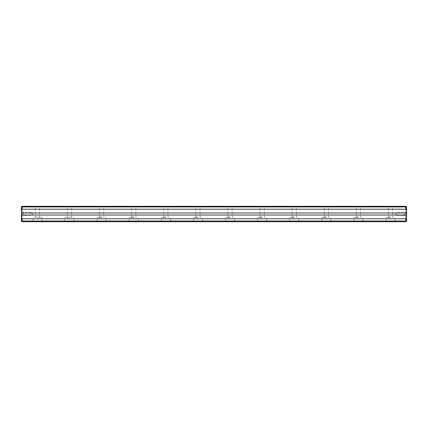 <?xml version="1.0" encoding="UTF-8"?>
<svg xmlns="http://www.w3.org/2000/svg" width="428" height="428" viewBox="0 0 428 428"><rect width="100%" height="100%" fill="white"/><g stroke="black" fill="none" stroke-linecap="round" stroke-linejoin="round"><path stroke-width="0.32" stroke-dasharray="2.14 1.6" d="M397.676 221.704L398.286 221.704M400.544 221.704L397.676 221.597M398.286 221.597L400.544 221.597M404.583 221.704L402.614 221.597L404.594 221.597M400.389 221.704L398.441 221.704L400.389 221.597M381.99 221.704L382.75 221.704L381.99 221.704M375.971 221.704L376.314 221.704L375.971 221.597M374.109 221.704L373.494 221.704L374.109 221.704M373.526 221.704L374.109 221.597L373.526 221.704M374.901 221.704L375.244 221.704L374.901 221.597M371.178 221.704L370.712 221.704L371.178 221.597M370.937 221.704L371.317 221.597L370.937 221.704M396.194 221.704L398.168 221.704L396.194 221.597M22.042 221.704L405.958 221.704L406.6 221.062L406.6 206.938L405.958 206.296L22.042 206.296L21.4 206.938L21.4 221.062L22.042 221.704M37.45 221.704L32.86 221.704L37.45 221.704M69.55 221.704L74.14 221.704L69.55 221.704M101.65 221.704L97.06 221.704L101.65 221.704M133.75 221.704L129.16 221.704L133.75 221.704M165.85 221.704L161.26 221.704L165.85 221.704M197.95 221.704L193.36 221.704L197.95 221.704M230.05 221.704L225.46 221.704L230.05 221.704M262.15 221.704L257.56 221.704L262.15 221.704M294.25 221.704L289.66 221.704L294.25 221.704M326.35 221.704L321.76 221.704L326.35 221.704M358.45 221.704L353.86 221.704L358.45 221.704M390.55 221.704L385.96 221.704L390.55 221.704M385.419 221.704L384.906 221.704L385.419 221.597M380.76 221.704L379.561 221.704L380.76 221.597M382.482 221.704L382.215 221.597L382.482 221.704M379.288 221.704L379.561 221.597L379.288 221.704M372.312 221.704L373.077 221.597L372.312 221.704M377.731 221.704L378.074 221.704L377.731 221.597M379.149 221.704L378.529 221.704L379.149 221.704M379.015 221.704L378.529 221.597L379.015 221.704M368.224 221.704L367.459 221.704L368.224 221.704M375.062 221.704L374.746 221.704L375.062 221.704M378.566 221.704L378.197 221.704L378.566 221.704M377.491 221.704L377.143 221.704L377.491 221.597M376.437 221.704L375.698 221.704L376.437 221.597M21.4 214L21.4 211.304L21.4 214M406.6 214L406.6 216.696L406.6 214M405.701 221.062L22.299 221.062L22.042 220.698L22.299 206.938L405.701 206.938L405.701 221.704M390.55 206.296L387.789 206.296L390.55 206.296M358.45 206.296L355.689 206.296L358.45 206.296M326.35 206.296L323.589 206.296L326.35 206.296M294.25 206.296L291.489 206.296L294.25 206.296M262.15 206.296L259.389 206.296L262.15 206.296M230.05 206.296L227.289 206.296L230.05 206.296M197.95 206.296L195.189 206.296L197.95 206.296M165.85 206.296L163.089 206.296L165.85 206.296M133.75 206.296L130.989 206.296L133.75 206.296M101.65 206.296L98.889 206.296L101.65 206.296M69.55 206.296L66.789 206.296L69.55 206.296M37.45 206.296L34.689 206.296L37.45 206.296M21.4 215.027L406.6 215.027M21.4 212.973L406.6 212.973M22.299 206.938L22.299 206.296M405.701 206.296L405.701 206.938M22.299 221.704L22.299 221.062M37.45 216.953L35.331 216.953L37.45 216.953M37.45 206.938L39.569 206.938L37.45 206.938M37.45 217.595L41.944 217.595L37.45 217.595M37.45 221.608L41.944 221.608L37.45 221.608M69.55 216.953L71.669 216.953L69.55 216.953M69.55 206.938L71.669 206.938L69.55 206.938M69.55 217.595L65.056 217.595L69.55 217.595M69.55 221.608L74.044 221.608L69.55 221.608M101.65 216.953L99.531 216.953L101.65 216.953M101.65 206.938L103.769 206.938L101.65 206.938M101.65 217.595L97.156 217.595L101.65 217.595M101.65 221.608L106.144 221.608L101.65 221.608M133.75 216.953L131.631 216.953L133.75 216.953M133.75 206.938L135.869 206.938L133.75 206.938M133.75 217.595L129.256 217.595L133.75 217.595M133.75 221.608L129.256 221.608L133.75 221.608M165.85 216.953L163.731 216.953L165.85 216.953M165.85 206.938L167.969 206.938L165.85 206.938M165.85 217.595L161.356 217.595L165.85 217.595M165.85 221.608L170.344 221.608L165.85 221.608M197.95 216.953L195.831 216.953L197.95 216.953M197.95 206.938L200.069 206.938L197.95 206.938M197.95 217.595L193.456 217.595L197.95 217.595M197.95 221.608L202.444 221.608L197.95 221.608M230.05 216.953L227.931 216.953L230.05 216.953M230.05 206.938L232.169 206.938L230.05 206.938M230.05 217.595L225.556 217.595L230.05 217.595M230.05 221.608L234.544 221.608L230.05 221.608M262.15 216.953L260.031 216.953L262.15 216.953M262.15 206.938L264.269 206.938L262.15 206.938M262.15 217.595L257.656 217.595L262.15 217.595M262.15 221.608L266.644 221.608L262.15 221.608M294.25 216.953L292.131 216.953L294.25 216.953M294.25 206.938L296.369 206.938L294.25 206.938M294.25 217.595L289.756 217.595L294.25 217.595M294.25 221.608L298.744 221.608L294.25 221.608M326.35 216.953L324.231 216.953L326.35 216.953M326.35 206.938L328.469 206.938L326.35 206.938M326.35 217.595L321.856 217.595L326.35 217.595M326.35 221.608L330.844 221.608L326.35 221.608M358.45 216.953L356.331 216.953L358.45 216.953M358.45 206.938L360.569 206.938L358.45 206.938M358.45 217.595L353.956 217.595L358.45 217.595M358.45 221.608L362.944 221.608L358.45 221.608M390.55 216.953L388.431 216.953L390.55 216.953M390.55 206.938L392.669 206.938L390.55 206.938M390.55 217.595L386.056 217.595L390.55 217.595M390.55 221.608L395.044 221.608L390.55 221.608M404.674 214L404.674 216.054L404.674 214M404.31 214L404.31 215.45L404.31 214M405.958 214L405.958 211.946L405.958 214M396.328 214L396.328 215.45L396.328 214M23.326 214L23.326 211.946L23.326 214M23.69 214L23.69 215.45L23.69 214M22.042 214L22.042 216.054L22.042 214M31.672 214L31.672 212.55L31.672 214M21.4 207.569L22.042 207.302M21.4 220.431L22.042 220.698M406.6 220.431L405.958 220.698M406.6 207.569L405.958 207.302M385.361 221.597L384.36 221.704L385.355 221.704M374.714 221.597L375.115 221.597L374.714 221.704M374.751 221.597L375.062 221.597L374.751 221.597M377.544 221.597L377.945 221.597L377.544 221.704M375.795 221.597L376.185 221.597L375.795 221.704M382.75 221.597L382.332 221.597L382.75 221.704M368.107 221.597L367.459 221.597L368.107 221.597M378.197 221.597L378.566 221.597L378.197 221.597M40.211 217.595L39.569 216.953L39.569 206.938L40.211 206.296M34.689 217.595L35.331 216.953L35.331 206.938L34.689 206.296M42.04 221.704L41.944 217.595M32.86 221.704L32.956 217.595M72.311 217.595L71.669 216.953L71.669 206.938L72.311 206.296M66.789 217.595L67.431 216.953L67.431 206.938L66.789 206.296M74.14 221.704L74.044 217.595M64.96 221.704L65.056 217.595M104.411 217.595L103.769 216.953L103.769 206.938L104.411 206.296M98.889 217.595L99.531 216.953L99.531 206.938L98.889 206.296M106.24 221.704L106.144 217.595M97.06 221.704L97.156 217.595M136.511 217.595L135.869 216.953L135.869 206.938L136.511 206.296M130.989 217.595L131.631 216.953L131.631 206.938L130.989 206.296M138.34 221.704L138.244 217.595M129.16 221.704L129.256 217.595M168.611 217.595L167.969 216.953L167.969 206.938L168.611 206.296M163.089 217.595L163.731 216.953L163.731 206.938L163.089 206.296M170.44 221.704L170.344 217.595M161.26 221.704L161.356 217.595M200.711 217.595L200.069 216.953L200.069 206.938L200.711 206.296M195.189 217.595L195.831 216.953L195.831 206.938L195.189 206.296M202.54 221.704L202.444 217.595M193.36 221.704L193.456 217.595M232.811 217.595L232.169 216.953L232.169 206.938L232.811 206.296M227.289 217.595L227.931 216.953L227.931 206.938L227.289 206.296M234.64 221.704L234.544 217.595M225.46 221.704L225.556 217.595M264.911 217.595L264.269 216.953L264.269 206.938L264.911 206.296M259.389 217.595L260.031 216.953L260.031 206.938L259.389 206.296M266.74 221.704L266.644 217.595M257.56 221.704L257.656 217.595M297.011 217.595L296.369 216.953L296.369 206.938L297.011 206.296M291.489 217.595L292.131 216.953L292.131 206.938L291.489 206.296M298.84 221.704L298.744 217.595M289.66 221.704L289.756 217.595M329.111 217.595L328.469 216.953L328.469 206.938L329.111 206.296M323.589 217.595L324.231 216.953L324.231 206.938L323.589 206.296M330.94 221.704L330.844 217.595M321.76 221.704L321.856 217.595M361.211 217.595L360.569 216.953L360.569 206.938L361.211 206.296M355.689 217.595L356.331 216.953L356.331 206.938L355.689 206.296M363.04 221.704L362.944 217.595M353.86 221.704L353.956 217.595M393.311 217.595L392.669 216.953L392.669 206.938L393.311 206.296M387.789 217.595L388.431 216.953L388.431 206.938L387.789 206.296M395.14 221.704L395.044 217.595M385.96 221.704L386.056 217.595M406.6 211.304L405.958 211.946L404.674 211.946L404.31 212.55L396.328 212.55L395.456 214L396.328 215.45L404.31 215.45L404.674 216.054L405.958 216.054L406.6 216.696M21.4 216.696L22.042 216.054L23.326 216.054L23.69 215.45L31.672 215.45L32.544 214L31.672 212.55L23.69 212.55L23.326 211.946L22.042 211.946L21.4 211.304"/><path stroke-width="0.64" d="M405.701 221.704L22.042 221.704L21.4 221.062L21.4 218.162L22.042 218.804L405.958 218.804L406.6 218.162L406.6 221.062L405.958 221.704L405.701 221.062L22.299 221.062L22.299 221.704M22.042 218.804L22.299 221.062M406.6 220.431L405.701 221.062M405.958 220.698L405.958 218.804M21.4 209.838L21.4 207.569L22.042 207.302L22.042 209.196L21.4 209.838L21.4 218.162M21.4 207.569L21.4 206.938L22.042 206.296L405.958 206.296L406.6 206.938L406.6 218.162M406.6 209.838L405.958 209.196L405.701 206.938L22.299 206.938L22.042 207.302M405.958 209.196L22.042 209.196M406.6 215.027L21.4 215.027M406.6 212.973L21.4 212.973M22.299 206.296L22.299 206.938M405.701 206.938L405.701 206.296M22.042 220.698L21.4 220.431M405.958 207.302L406.6 207.569"/></g></svg>
